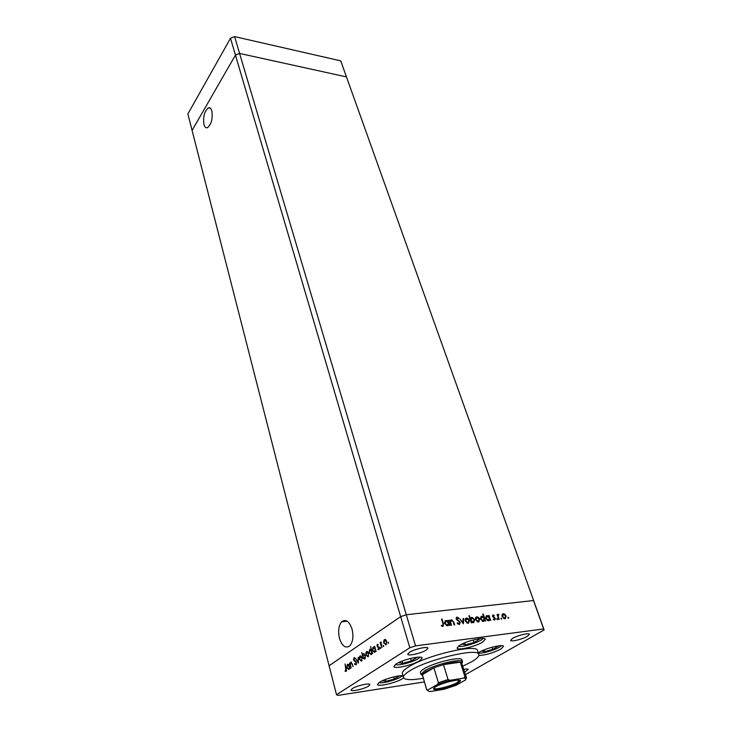 <?xml version="1.0" encoding="UTF-8"?>
<svg xmlns="http://www.w3.org/2000/svg" width="732" height="732" viewBox="0 0 732 732"><rect width="100%" height="100%" fill="white"/><g stroke="black" fill="none" stroke-linecap="round" stroke-linejoin="round"><path stroke-width="1.1" d="M352.074 629.209C349.292 621.23 345.824 618.76 341.661 621.797C338.632 625.622 337.9 631.094 339.447 638.212C342.192 646.329 345.696 648.817 349.969 645.688C352.961 641.799 353.657 636.309 352.074 629.209M211.859 110.962C211.1 108.4 209.947 107.366 208.391 107.851C204.438 111.163 202.956 116.717 203.954 124.504C204.704 127.13 205.875 128.182 207.476 127.67C211.411 124.312 212.875 118.749 211.859 110.962M340.728 60.866L534.021 601.649L533.5 600.533L406.287 614.752L239.584 53.436L346.456 76.906L239.584 53.436L234.579 36.6L340.728 60.866L544.123 629.932L543.647 628.944L415.538 645.871L409.81 647.783L336.5 694.714L337.91 695.4L424.313 681.931M543.647 628.944L533.5 600.533L406.287 614.752L400.651 616.655L329.089 665.745L400.651 616.655L406.287 614.752L415.538 645.871M336.5 694.714L192.086 130.415L235.457 55.101L239.584 53.436L235.457 55.101L230.498 38.256L234.579 36.6M409.81 647.783L235.457 55.101L192.086 130.415L187.877 113.972L230.498 38.256M462.523 661.81L461.91 659.871C461.819 655.945 433.93 662.478 424.02 668.819C421.449 670.393 420.278 671.628 420.497 672.534L421.074 674.483L424.606 670.787C433.756 664.976 459.275 658.535 462.084 661.28L462.523 661.81L461.947 663.274M462.853 666.157L471.573 661.81C476.825 658.736 479.24 656.302 478.81 654.509C478.81 647.326 427.451 659.367 409.646 670.942C405.144 673.733 403.085 675.938 403.488 677.539C404.805 680.074 411.375 680.321 423.224 678.271M478.81 654.509L477.557 650.657C477.52 643.364 426.234 655.323 408.493 666.98C404 669.789 401.96 672.013 402.371 673.641L403.488 677.539M402.975 675.746C398.711 675.06 384.456 678.994 379.505 682.233L377.483 684.457C377.62 687.073 396.03 682.837 402.344 678.774L403.634 677.869M419.839 660.63L422.208 658.013C422.117 655.14 402.655 659.569 396.049 664.006L393.825 666.523C394.036 669.377 413.095 665.031 419.839 660.63M482.507 642.174L485.298 639.256C485.124 636.501 466.687 640.811 459.733 645.267L457.097 648.076C457.381 650.812 475.434 646.594 482.507 642.174M478.783 655.561C485.755 655.113 493.084 652.981 500.761 649.147L503.543 646.393C503.396 643.913 486.103 648.04 479.378 652.185L478.28 652.88M409.38 652.368C414.129 649.165 427.799 646.072 427.9 648.159L426.189 650.089C421.367 653.273 407.898 656.32 407.733 654.243L409.38 652.368M463.859 669.341C466.522 668.874 467.986 668.92 468.251 669.46L464.71 672.031M368.544 686.104L369.898 684.594C369.898 682.709 356.53 685.738 352.33 688.592L351.031 690.056C351.095 691.932 364.28 688.94 368.544 686.104M527.314 636.364L529.401 634.305C529.254 632.585 517.442 635.422 512.62 638.359L510.607 640.363C510.79 642.074 522.428 639.283 527.314 636.364M465.525 674.62L544.123 629.932M351.177 667.932L349.539 663.11L350.079 663.814L350.765 662.186L352.376 664.107L353.062 666.678L351.781 663.393L350.875 662.835L350.381 664.729L351.177 667.932M356.411 662.46L356.1 664.848L354.471 664.171L354.672 663.631L355.862 664.171L356.1 662.661L353.583 659.898L354.004 657.72L355.23 658.269L355.066 658.882L354.05 658.544L353.885 659.66L356.411 662.46M358.424 663.119L355.862 658.864L358.03 661.755L358.223 657.281L358.424 663.119M359.403 659.505L359.266 657.473L360.007 655.982L361.205 656.165L362.047 657.739L361.434 661.234L359.76 659.45M365.945 655.14L365.799 653.09L366.558 651.581L367.775 651.764L368.635 653.337L368.013 656.869L366.311 655.085M374.601 647.427L374.665 646.255L376.102 651.407L375.525 650.73L374.711 652.432L372.588 650.675L373 647.308L374.976 647.372M388.436 643.327L388.097 642.138L388.436 643.327M383.815 643.218L383.669 641.122L384.465 639.576L385.737 639.731L386.642 641.333L385.993 644.956L384.209 643.163M383.595 646.539L383.266 645.35L383.595 646.539M381.884 647.564L380.1 642.605L380.64 643.144L381.061 641.854L381.884 647.564M380.613 648.525L380.283 647.335L380.613 648.525M377.072 646.136L377.245 644.434L378.252 644.608L377.392 645.889L379.176 647.701L378.81 649.714L377.849 649.522L378.856 647.939L377.41 646.85L377.465 646.091M371.188 649.76L370.667 646.493L372.652 653.685L372.085 653.008L371.28 654.701L369.175 652.944L369.587 649.595L371.554 649.714M363.429 658.69L361.745 652.505L362.55 655.469L363.328 653.758L365.396 655.497L364.993 658.827L363.429 658.69L364.792 659.01M348.78 664.711L350.171 668.6L349.631 667.932L348.871 669.56L346.895 667.813L347.297 664.555L349.127 664.665M345.925 670.787L346.565 670.704L345.962 670.768L345.065 663.951L346.282 668.563L346.282 671.354L345.111 671.235L345.147 670.594L345.962 670.768L345.111 671.235M451.516 625.247L451.013 625.311L449.384 620.16L450.189 621.029L451.818 619.83L453.822 622.246L454.654 624.872L454.142 624.927L452.943 621.349L451.553 620.471L450.573 621.999L451.516 625.247M460.337 622.392L459.33 624.488L457.125 623.161L457.491 622.749L459.101 623.765L459.824 622.447L456.146 618.915L457.015 617.122L458.891 618.128L458.571 618.613L457.189 617.845L456.649 618.824L460.337 622.392L459.879 622.676M463.402 623.801L459.824 618.924L462.917 622.42L463.082 618.54L463.63 618.476L463.402 623.801M465.241 620.937L465.213 619.071L466.494 618.046L468.315 618.696L469.459 620.434L468.206 623.307L465.241 620.937M475.553 619.702L475.516 617.845L476.779 616.829L478.572 617.479L479.716 619.208L478.49 622.054L475.553 619.702M488.885 616.445L488.573 615.521L489.058 615.466L490.733 620.471L489.955 619.665L488.189 620.809L485.719 618.458L486.945 615.63L488.5 616.692M508.484 618.403L508.09 617.268L508.484 618.403M502.143 616.509L502.07 614.688L503.268 613.691L505.016 614.331L506.151 616.033L505.025 618.824L502.143 616.509M501.612 619.235L501.228 618.101L501.612 619.235M499.215 619.437L498.739 619.501L497.055 614.523L497.778 615.191L498.931 614.386L498.153 616.051L499.215 619.437M497.357 619.757L496.973 618.622L497.357 619.757M492.508 616.326L493.066 614.898L494.31 615.493L494.127 615.96L493.267 615.511L492.984 616.243L495.39 618.494L494.731 620.077L493.377 619.537L493.542 619.034L494.493 619.464L494.923 618.577L492.508 616.326M483.751 617.103L482.754 614.111L483.248 614.057L485.581 621.102L484.804 620.288L483.01 621.441L480.549 619.071L481.784 616.234L483.385 617.332M471.463 621.843L471.774 622.786L471.271 622.841L468.956 615.731L469.459 615.667L470.42 618.632L472.222 617.433L474.702 619.803L473.439 622.676L471.033 622.109M448.002 621.312L447.7 620.361L448.213 620.306L449.841 625.457L449.045 624.625L447.106 625.805L444.617 623.389L445.989 620.471L447.6 621.569M442.769 625.75L442.997 623.82L441.533 619.126L442.046 619.062L443.537 623.829L442.97 626.482L441.323 625.833L441.46 625.247L442.595 625.86M507.807 617.707L508.731 617.781M502.408 614.111L503.268 613.691M502.683 614.057L503.909 614.322M505.748 617.415L505.3 618.769M503.762 618.549L504.934 618.192M502.774 614.679L501.951 615.53M505.675 616.088L503.479 614.304L502.619 616.454L504.815 618.211L505.675 616.088M504.22 618.567L504.815 618.211M500.935 618.54L501.859 618.613M497.998 614.541L498.455 614.267M497.952 614.624L498.931 614.386M498.346 614.743L497.54 615.969M497.668 616.344L498.153 616.051M496.68 619.052L497.614 619.135M492.673 615.264L493.277 615.511M492.435 616.033L493.029 615.667M494.887 619.199L494.741 620.077M488.72 616.554L488.894 617.076M489.543 619.034L489.79 619.766M488.976 620.745L489.955 619.665M486.048 616.051L486.945 615.63M486.359 615.987L487.594 616.253M487.366 620.526L488.637 620.169M486.405 616.637L485.545 617.561M489.415 618.037L487.155 616.243L486.213 618.403L488.473 620.196L489.415 618.037M487.887 620.562L488.473 620.196M483.587 617.204L483.751 617.707M484.392 619.647L484.639 620.388M483.825 621.377L484.804 620.288M480.878 616.664L481.784 616.234M481.208 616.6L482.388 616.856L481.043 619.025L482.955 620.818L484.264 618.659L482.388 616.856M482.187 621.148L483.477 620.791M481.244 617.25L480.375 618.201M482.727 621.184L483.312 620.827M475.864 617.268L476.779 616.829M476.193 617.195L477.493 617.479M478.106 617.771L478.572 617.479M479.304 620.498L478.829 621.98M477.163 621.761L478.426 621.413M476.248 617.835L475.379 618.805M479.222 619.263L476.98 617.451L476.047 619.647L478.289 621.431L479.222 619.263M477.703 621.797L478.289 621.431M470.841 617.854L471.737 617.424M471.161 617.79L472.479 618.092M474.29 621.02L473.769 622.603M471.152 618.448L470.237 619.647M472.158 622.392L473.412 622.017M470.941 620.233L473.229 622.044L474.208 619.858L472.277 618.046L470.511 620.498M472.643 622.41L473.229 622.044M465.57 618.485L466.494 618.046M465.918 618.412L467.245 618.714M467.84 618.998L468.315 618.696M469.047 621.697L468.553 623.234M466.842 623.005L468.178 622.648M465.955 619.062L465.076 620.086M468.956 620.498L466.696 618.668L465.744 620.882L467.995 622.685L468.956 620.498M467.419 623.051L467.995 622.685M462.514 622.676L462.917 622.42L462.871 623.161M463.072 618.833L463.63 618.476M457.948 624.021L459.101 623.765M458.525 624.131L459.156 623.756M456.292 617.524L457.015 617.122M456.439 617.488L457.692 617.927M458.397 618.439L458.891 618.128M456.612 618.211L456.073 618.595M456.841 619.977L457.308 619.684M457.765 620.626L458.287 620.297M459.852 623.161L459.522 624.451M450.573 620.26L451.443 619.83M450.866 620.196L451.964 620.48M450.866 620.855L449.988 622.081M450.061 622.319L450.573 621.999M447.865 621.395L448.085 622.072M448.643 623.847L448.908 624.707M448.048 625.723L449.045 624.625M445.019 620.928L445.989 620.471M445.413 620.846L446.749 621.129M446.227 625.476L447.7 625.128M445.385 621.523L444.47 622.667M448.515 622.95L446.191 621.102L445.138 623.335L447.462 625.174L448.515 622.95M446.895 625.549L447.462 625.174M443.253 625.302L443.107 626.455M441.433 625.906L442.366 625.695M388.628 642.861L387.951 642.943M384.757 640.143L385.307 639.466L384.465 639.576M385.974 644.965L385.325 644.444M386.002 644.288L386.551 644.261M385.984 639.988L385.49 640.107M386.304 641.561L384.456 640.372L384.154 642.998L385.81 644.316L386.688 641.516M386.578 644.215L385.81 644.316M383.788 646.063L383.12 646.155M380.796 648.049L380.137 648.131M378.938 649.604L377.849 649.522M378.691 649.412L378.755 648.945M379.231 649.01L378.618 649.092M379.094 647.445L378.627 647.509M378.947 647.143L378.069 647.244M378.92 647.134L377.41 646.85M377.831 644.929L378.014 644.416M374.738 652.413L374.079 651.901M373.549 647.655L374.07 646.997L373.238 647.097M374.784 651.764L375.269 651.745M375.04 647.591L374.262 647.619M375.058 649.055L373.238 647.884L372.917 650.464L374.546 651.791L375.434 649.01M375.287 651.69L374.546 651.791M371.307 654.683L370.667 654.179M370.136 649.943L370.63 649.311M370.584 649.293L369.825 649.394M371.362 654.033L371.829 654.024M371.6 649.879L370.84 649.906M371.627 651.343L369.825 650.172L369.504 652.743L371.115 654.069L371.993 651.297M371.856 653.969L371.115 654.069M366.869 652.139L367.373 651.489L366.558 651.581M368.031 656.86L367.427 656.366M368.077 656.211L368.553 656.201M368.315 653.557L366.567 652.358L366.265 654.93L367.839 656.247L368.681 653.511M368.58 656.147L367.839 656.247M363.648 654.307L364.133 653.667M364.097 653.649L363.328 653.758M364.801 658.379L365.286 658.37M362.99 657.08L364.765 658.251L365.076 655.707L363.484 654.381L362.99 657.08M365.314 658.306L364.582 658.407M360.318 656.531L360.812 655.89M360.775 655.881L360.007 655.982M361.462 661.216L360.876 660.731M361.736 657.949L360.016 656.741L359.714 659.294L361.26 660.612L362.093 657.903M361.992 660.511L361.26 660.612M356.054 664.885L355.505 664.345M355.047 664.098L354.471 664.171M355.953 664.052L356.42 664.226M356.429 664.18L355.734 664.281M354.874 661.371L355.706 661.261L354.919 660.731M354.874 660.703L354.059 660.813M354.37 658.379L354.691 657.739L353.858 657.848M354.517 657.647L354.004 657.72M355.23 658.269L354.508 658.397M351.104 662.744L351.452 662.186M351.305 662.112L350.765 662.186M348.935 669.515L348.35 669.048M347.837 664.894L348.295 664.29M348.24 664.263L347.517 664.363M349.173 664.821L348.505 664.866M349.201 666.303L347.517 665.123L347.197 667.611L348.725 668.938L349.548 666.248M349.42 668.838L348.725 668.938M435.869 686.634C442.97 682.334 462.441 678.015 460.208 681.199L457.793 683.121C451.717 686.698 435.842 690.788 433.829 689.26C433.042 688.766 433.728 687.888 435.869 686.634M433.911 688.162L434.204 688.483C436.126 689.947 451.342 686.04 457.152 682.608L459.486 680.238M463.64 678.134L464.957 676.89L466.504 677.722L461.471 662.57L460.318 662.167L443.482 664.638L433.893 667.813L425.685 671.656L422.373 674.52L426.674 689.901L428.092 689.837C427.506 690.843 428.275 691.401 430.416 691.502L443.894 689.306L455.999 685.326L465.598 679.927C466.33 678.884 465.68 678.289 463.64 678.134L450.024 680.284L437.544 684.383L428.092 689.837M422.364 675.38L421.074 674.483M437.544 684.383L438.395 682.718L433.893 667.813L422.3 674.739L426.674 689.489M464.957 676.89L460.318 662.167C456.96 661.682 451.351 662.506 443.482 664.638L448.057 679.543L450.024 680.284M430.416 691.502L429.291 691.456M466.348 677.942L465.598 679.927M382.122 680.852L386.002 681.318L394.328 679.031L398.83 676.258L397.622 676.112M393.734 676.917L394.328 679.031M385.48 679.452L386.002 681.318M481.473 651.077L484.511 651.672L492.728 649.412L497.778 646.484L496.47 646.21M492.014 647.253L492.728 649.412M483.962 649.979L484.511 651.672M461.855 644.114L465.415 644.828L474.071 642.458L479.268 639.338L477.584 638.972M473.256 639.96L474.071 642.458M464.765 642.806L465.415 644.828M399.306 662.286L398.638 662.707L402.646 663.302L411.393 660.904L416.243 657.894L414.532 657.611M410.67 658.425L411.393 660.904M402.024 661.142L402.646 663.302M493.459 617.469L494.009 617.131M438.395 682.718L448.057 679.543M378.993 682.572L379.853 682.755C384.547 683.487 400.578 678.427 402.234 675.691M478.316 652.99L478.563 653.054C482.562 654.088 499.599 648.552 501.237 645.67M458.516 646.082L459.11 646.264C463.548 647.436 481.638 641.497 482.974 638.423M395.289 664.519L396.213 664.775C401.136 665.736 418.567 660.127 419.912 657.144M347.197 621.184L341.661 621.797M210.386 108.217L208.391 107.851M503.708 613.7L503.122 614.057M504.476 618.211L503.881 618.567M498.584 614.267L497.998 614.624M487.411 615.63L486.826 615.987M488.125 620.196L487.539 620.553M482.232 616.234L481.647 616.6M482.955 620.818L482.37 621.184M477.255 616.829L476.669 617.195M477.923 621.431L477.337 621.797M472.222 617.433L471.646 617.799M472.817 622.044L472.232 622.41M466.989 618.046L466.412 618.412M467.62 622.685L467.043 623.042M458.873 623.765L458.287 624.131M457.335 617.122L456.759 617.497M451.818 619.83L451.241 620.196M446.511 620.48L445.934 620.846M447.078 625.174L446.502 625.54M442.567 625.741L441.991 626.107M384.218 639.786L385.059 639.677M385.993 644.151L386.633 644.068M378.709 649.01L379.24 648.936M377.245 644.434L377.904 644.352M373 647.308L373.842 647.198M374.729 651.626L375.342 651.544M369.587 649.595L370.429 649.485M371.307 653.905L371.911 653.822M366.329 651.782L367.171 651.672M368.013 656.092L368.626 656.009M363.109 653.941L363.941 653.832M364.765 658.251L365.36 658.169M359.787 656.165L360.62 656.055M361.434 660.465L362.038 660.383M355.862 664.171L356.447 664.089M350.582 662.341L351.406 662.231M347.297 664.555L348.121 664.436M348.889 668.792L349.475 668.709M346.026 670.713L346.575 670.631M459.467 680.76L460.208 681.199M422.373 674.52L421.138 673.797M461.471 662.57L462.084 661.28M464.298 677.942L466.504 677.722M437.773 684.237L449.713 680.312M434.204 688.483L433.829 689.26"/></g></svg>
